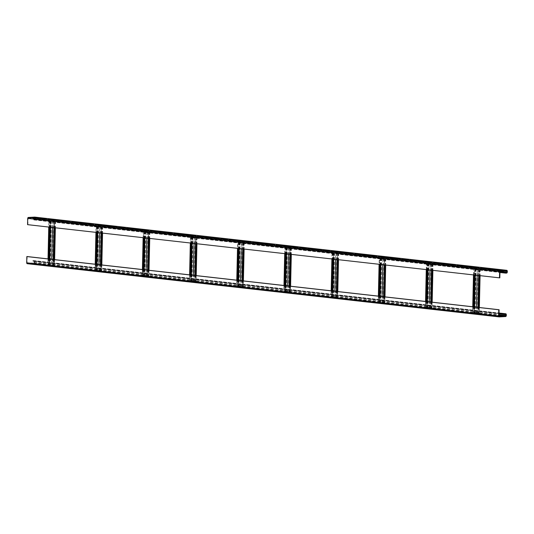 <?xml version="1.0" encoding="UTF-8"?>
<svg xmlns="http://www.w3.org/2000/svg" width="534" height="534" viewBox="0 0 534 534"><rect width="100%" height="100%" fill="white"/><g stroke="black" fill="none" stroke-linecap="round" stroke-linejoin="round"><path stroke-width="0.4" stroke-dasharray="2.67 2" d="M27.181 256.547L27.04 262.795A0.467 0.34 96.4 0 0 27.374 263.235L33.682 262.895A0.467 0.34 96.4 0 0 34.036 262.414L34.056 261.486A0.467 0.34 96.4 0 0 33.729 261.046L32.874 261.093L32.881 260.625L33.735 260.579A0.928 0.681 -83.6 0 1 34.396 261.466L34.376 262.394A0.928 0.681 -83.6 0 1 33.675 263.355L27.361 263.696M32.881 260.625L499.023 313.171M501.626 316.502L495.372 316.055L501.626 316.502L501.64 316.041M493.763 315.614L487.509 315.167L493.763 315.614L493.77 315.153L489.051 314.626L493.77 315.153M485.9 314.733L479.645 314.279L485.9 314.733L485.907 314.266L481.187 313.738L485.907 314.266M478.03 313.845L471.776 313.398L478.03 313.845L478.043 313.385L471.789 312.931L478.043 313.385M470.167 312.957L463.912 312.51L470.167 312.957L470.18 312.497L463.919 312.043L470.18 312.497M462.304 312.07L456.049 311.622L462.304 312.07L462.31 311.609L457.591 311.075L462.31 311.609M454.434 311.182L448.18 310.735L454.434 311.182L454.447 310.721L449.728 310.187L454.447 310.721M446.571 310.301L440.316 309.847L446.571 310.301L446.584 309.833L441.865 309.306L446.584 309.833M438.708 309.413L432.453 308.959L438.708 309.413L438.714 308.946L433.995 308.418L438.714 308.946M430.838 308.525L424.583 308.078L430.838 308.525L430.851 308.065L424.597 307.611L430.851 308.065M422.975 307.637L416.72 307.19L422.975 307.637L422.988 307.177L418.269 306.643L422.988 307.177M415.112 306.75L408.857 306.302L415.112 306.75L415.118 306.289L410.399 305.755L415.118 306.289M407.242 305.862L400.987 305.415L407.242 305.862L407.255 305.401L402.536 304.867L407.255 305.401M399.379 304.981L393.124 304.527L399.379 304.981L399.392 304.513L394.673 303.986L399.392 304.513M391.515 304.093L385.261 303.646L391.515 304.093L391.522 303.632L385.268 303.178L391.522 303.632M383.646 303.205L377.391 302.758L383.646 303.205L383.659 302.745L377.404 302.291L383.659 302.745M375.782 302.317L369.528 301.87L375.782 302.317L375.796 301.857L371.077 301.323L375.796 301.857M367.919 301.43L361.665 300.982L367.919 301.43L367.926 300.969L363.207 300.435L367.926 300.969M360.056 300.549L353.802 300.095L360.056 300.549L360.063 300.081L355.344 299.554L360.063 300.081M352.186 299.661L345.932 299.207L352.186 299.661L352.2 299.194L347.48 298.666L352.2 299.194M344.323 298.773L338.069 298.326L344.323 298.773L344.33 298.312L338.075 297.859L344.33 298.312M336.46 297.885L330.206 297.438L336.46 297.885L336.467 297.425L331.748 296.891L336.467 297.425M328.59 296.997L322.336 296.55L328.59 296.997L328.604 296.537L323.884 296.003L328.604 296.537M320.727 296.11L314.473 295.662L320.727 296.11L320.74 295.649L314.479 295.202L320.74 295.649M312.864 295.229L306.609 294.775L312.864 295.229L312.871 294.761L308.151 294.234L312.871 294.761M304.994 294.341L298.74 293.894L304.994 294.341L305.007 293.874L298.753 293.426L305.007 293.874M297.131 293.453L290.876 293.006L297.131 293.453L297.144 292.992L290.89 292.539L297.144 292.992M289.268 292.565L283.013 292.118L289.268 292.565L289.274 292.105L284.555 291.571L289.274 292.105M281.398 291.677L275.143 291.23L281.398 291.677L281.411 291.217L276.692 290.683L281.411 291.217M273.535 290.79L267.28 290.342L273.535 290.79L273.548 290.329L268.829 289.795L273.548 290.329M265.672 289.909L259.417 289.455L265.672 289.909L265.678 289.441L260.959 288.914L265.678 289.441M257.802 289.021L251.547 288.574L257.802 289.021L257.815 288.56L251.561 288.106L257.815 288.56M249.939 288.133L243.684 287.686L249.939 288.133L249.952 287.672L243.698 287.219L249.952 287.672M242.076 287.245L235.821 286.798L242.076 287.245L242.082 286.785L237.363 286.251L242.082 286.785M234.206 286.358L227.951 285.91L234.206 286.358L234.219 285.897L229.5 285.363L234.219 285.897M226.343 285.476L220.088 285.022L226.343 285.476L226.356 285.009L221.637 284.482L226.356 285.009M218.479 284.589L212.225 284.135L218.479 284.589L218.486 284.121L213.767 283.594L218.486 284.121M210.616 283.701L204.362 283.254L210.616 283.701L210.623 283.24L204.368 282.786L210.623 283.24M202.746 282.813L196.492 282.366L202.746 282.813L202.76 282.353L198.041 281.818L202.76 282.353M194.883 281.925L188.629 281.478L194.883 281.925L194.89 281.465L190.171 280.931L194.89 281.465M187.02 281.038L180.766 280.59L187.02 281.038L187.027 280.577L182.308 280.043L187.027 280.577M179.15 280.156L172.896 279.703L179.15 280.156L179.164 279.689L174.444 279.162L179.164 279.689M171.287 279.269L165.033 278.821L171.287 279.269L171.301 278.801L166.581 278.274L171.301 278.801M163.424 278.381L157.17 277.934L163.424 278.381L163.431 277.92L157.176 277.466L163.431 277.92M155.554 277.493L149.3 277.046L155.554 277.493L155.568 277.033L150.848 276.499L155.568 277.033M147.691 276.605L141.437 276.158L147.691 276.605L147.704 276.145L141.45 275.698L147.704 276.145M139.828 275.718L133.573 275.27L139.828 275.718L139.835 275.257L133.58 274.81L139.835 275.257M131.958 274.836L125.704 274.383L131.958 274.836L131.971 274.369L127.252 273.842L131.971 274.369M124.095 273.949L117.84 273.501L124.095 273.949L124.108 273.488L117.854 273.034L124.108 273.488M116.232 273.061L109.977 272.614L116.232 273.061L116.238 272.6L111.519 272.066L116.238 272.6M108.362 272.173L102.107 271.726L108.362 272.173L108.375 271.713L103.656 271.179L108.375 271.713M100.499 271.285L94.244 270.838L100.499 271.285L100.512 270.825L95.793 270.291L100.512 270.825M92.636 270.404L86.381 269.95L92.636 270.404L92.642 269.937L87.923 269.41L92.642 269.937M84.766 269.516L78.511 269.069L84.766 269.516L84.779 269.049L78.525 268.602L84.779 269.049M76.903 268.629L70.648 268.181L76.903 268.629L76.916 268.168L70.662 267.714L76.916 268.168M69.04 267.741L62.785 267.294L69.04 267.741L69.046 267.28L64.327 266.746L69.046 267.28M61.176 266.853L54.922 266.406L61.176 266.853L61.183 266.393L56.464 265.859L61.183 266.393M53.307 265.965L47.052 265.518L53.307 265.965L53.32 265.505L48.601 264.971L53.32 265.505M45.443 265.084L39.189 264.63L45.443 265.084L45.45 264.617L40.731 264.09L45.45 264.617M37.58 264.197L31.326 263.749L37.58 264.197L37.587 263.736L31.332 263.282L37.587 263.736M473.064 306.81L472.61 313.017L477.796 313.605L472.924 313.051L474.419 313.218L474.559 306.977M478.257 307.397L478.117 313.638L498.963 315.741M477.783 313.471L477.917 307.357L477.796 313.605L476.308 313.431L476.448 307.19M425.872 301.49L425.418 307.697L430.604 308.285L425.731 307.731L427.227 307.904L427.367 301.657M431.065 302.077L430.925 308.318L472.61 313.017L472.75 306.776M430.591 308.151L430.724 302.037L430.604 308.285L429.116 308.111L429.256 301.87M378.679 296.17L378.226 302.377L383.419 302.965L378.539 302.411L380.034 302.584L380.175 296.337M383.873 296.757L383.732 302.998L425.418 307.697L425.558 301.456M383.399 302.831L383.539 296.717L383.419 302.965L381.923 302.791L382.064 296.55M331.487 290.85L331.033 297.058L336.226 297.645L331.347 297.091L332.842 297.264L332.982 291.017M336.68 291.437L336.54 297.678L378.226 302.377L378.366 296.136M336.206 297.511L336.347 291.397L336.226 297.645L334.731 297.478L334.871 291.23M284.295 285.53L283.841 291.738L287.539 292.158L284.155 291.778L285.65 291.944L285.79 285.697M289.488 286.117L289.348 292.358L331.033 297.058L331.173 290.816M289.014 292.191L289.154 286.077L289.034 292.325L287.539 292.158L287.679 285.91M237.109 280.21L236.649 286.418L240.347 286.838L236.963 286.458L238.458 286.624L238.598 280.377M242.296 280.797L242.156 287.038L283.841 291.738L283.981 285.496M241.822 286.871L241.962 280.757L241.842 287.005L240.347 286.838L240.487 280.59M189.917 274.89L189.457 281.098L194.65 281.685L189.77 281.138L191.265 281.305L191.412 275.057M195.104 275.477L194.963 281.718L236.649 286.418L236.789 280.176M194.63 281.551L194.77 275.437L194.65 281.685L193.154 281.518L193.295 275.27M142.725 269.57L142.585 275.818L148.879 276.305L142.585 275.818L144.073 275.985L144.22 269.743M147.911 270.157L147.771 276.398L189.457 281.098L189.603 274.856M147.598 270.124L147.457 276.365L145.962 276.198L146.102 269.95M95.533 264.25L95.392 270.498L101.687 270.985L95.392 270.498L96.888 270.665L97.028 264.423M100.726 264.837L100.579 271.078L142.264 275.778L142.411 269.536M100.245 270.918L100.385 264.797L100.265 271.045L98.77 270.878L98.917 264.637M48.027 258.897L47.886 265.144L54.495 265.665L27.04 262.795M48.34 258.93L48.2 265.178L49.695 265.345L49.836 259.103M53.534 259.517L53.387 265.765L95.079 270.458L95.219 264.217M53.22 259.484L53.073 265.725L51.578 265.558L51.725 259.317M473.785 274.95L473.618 268.615L480.226 269.143L477.309 269.036L477.169 275.277L478.664 275.444L478.804 269.203L475.427 268.822L475.28 275.123M474.699 268.609L475.674 268.669L474.699 268.609L474.552 275.037M27.568 224.654L48.748 226.983L48.894 220.742L55.503 221.263L54.395 221.363L54.254 227.604L95.94 232.303L96.08 226.062L102.695 226.583L101.587 226.683L101.447 232.924L143.132 237.623L143.272 231.382L149.887 231.903L148.779 232.003L148.639 238.244L190.324 242.943L190.464 236.702L197.079 237.223L195.971 237.323L195.831 243.564L237.517 248.263L237.657 242.022L240.18 242.082L244.265 242.543L243.164 242.643L243.023 248.884L284.709 253.583L284.849 247.335L287.372 247.402L291.457 247.863L290.356 247.956L290.216 254.204L331.901 258.903L332.041 252.655L338.649 253.183L337.548 253.276L337.408 259.524L379.093 264.223L379.233 257.975L385.842 258.503L384.74 258.596L384.593 264.844L426.286 269.543L426.426 263.295L433.034 263.823L431.933 263.916L431.786 270.164L477.169 275.337M499.824 277.834L478.978 275.484L479.118 269.236L499.964 271.586M473.471 274.917L473.618 268.615L430.124 263.716L429.977 269.957L431.472 270.124L431.612 263.883L432.567 263.809L428.482 263.349L426.739 263.335L426.599 269.577L428.088 269.803M27.908 224.634L28.048 218.393L50.95 220.796L50.423 220.882L50.556 227.19L49.068 227.023L49.208 220.776L55.035 221.256L52.586 221.156L52.445 227.404L53.941 227.571L54.081 221.323L98.136 226.109L97.615 226.202L97.749 232.51L96.253 232.337L96.4 226.096L102.228 226.576L99.778 226.476L99.638 232.724L101.133 232.891L101.273 226.643L145.328 231.429L144.807 231.516L144.941 237.83L143.446 237.657L143.593 231.416L149.42 231.889L146.97 231.796L146.83 238.044L148.325 238.211L148.465 231.963L192.52 236.749L192 236.836L192.133 243.15L190.638 242.977L190.778 236.736L196.612 237.209L194.162 237.116L194.022 243.357L195.517 243.531L195.658 237.283L239.713 242.069L239.192 242.156L239.325 248.464L237.83 248.297L237.97 242.056L243.804 242.529L241.355 242.436L241.214 248.677L242.71 248.851L242.85 242.603L286.905 247.389L286.384 247.476L286.518 253.783L285.022 253.617L285.163 247.376L290.997 247.849L288.547 247.756L288.407 253.997L289.902 254.171L290.042 247.923L334.097 252.709L333.576 252.796L333.71 259.103L332.215 258.937L332.355 252.695L338.189 253.169L335.739 253.076L335.599 259.317L337.087 259.484L337.234 253.243L381.289 258.029L380.762 258.116L380.902 264.423L379.407 264.257L379.547 258.015L385.381 258.489L382.931 258.396L382.785 264.637L384.28 264.804L384.427 258.563L426.426 263.295L428.235 263.502L428.094 269.743L429.977 270.017M382.785 264.697L380.896 264.484M335.592 259.377L333.71 259.164M288.4 254.057L286.518 253.844M241.214 248.737L239.325 248.524M194.022 243.417L192.133 243.204M146.83 238.097L144.941 237.884M101.447 232.984L101.253 226.516M99.638 232.777L97.749 232.564M54.254 227.664L54.061 221.196M52.445 227.457L50.556 227.244M28.048 218.393A0.467 0.34 -83.6 0 1 28.402 217.912L34.71 217.572A0.467 0.34 -83.6 0 1 35.044 218.012L35.024 218.94A0.467 0.34 -83.6 0 1 34.67 219.421L33.816 219.467L33.809 219.928L34.663 219.881A0.928 0.681 96.4 0 0 35.364 218.92L35.384 217.992A0.928 0.681 96.4 0 0 34.89 217.124M33.809 219.928L499.944 272.474M33.816 219.467L499.957 272.006M502.668 270.718L496.413 270.264L502.668 270.718L502.674 270.251M494.804 269.83L488.55 269.383L494.804 269.83L494.811 269.37M486.935 268.942L480.68 268.495L486.935 268.942L486.948 268.482M479.071 268.055L472.817 267.607L479.071 268.055L479.078 267.594M471.208 267.167L464.954 266.72L471.208 267.167L471.215 266.706M463.338 266.286L457.084 265.832L463.338 266.286L463.352 265.819M455.475 265.398L449.221 264.951L455.475 265.398L455.489 264.931M447.612 264.51L441.358 264.063L447.612 264.51L447.619 264.05M439.742 263.622L433.488 263.175L439.742 263.622L439.756 263.162M431.879 262.735L425.625 262.287L431.879 262.735L431.893 262.274M424.016 261.847L417.762 261.4L424.016 261.847L424.023 261.386M416.146 260.966L409.892 260.512L416.146 260.966L416.16 260.499M408.283 260.078L402.029 259.631L408.283 260.078L408.296 259.617M400.42 259.19L394.165 258.743L400.42 259.19L400.427 258.73M392.55 258.302L386.296 257.855L392.55 258.302L392.563 257.842M384.687 257.415L378.432 256.967L384.687 257.415L384.7 256.954M376.824 256.534L370.569 256.08L376.824 256.534L376.83 256.066M368.954 255.646L362.699 255.199L368.954 255.646L368.967 255.179M361.091 254.758L354.836 254.311L361.091 254.758L361.104 254.297M353.228 253.87L346.973 253.423L353.228 253.87L353.234 253.41M345.364 252.982L339.11 252.535L345.364 252.982L345.371 252.522M337.495 252.095L331.24 251.647L337.495 252.095L337.508 251.634M329.632 251.214L323.377 250.76L329.632 251.214L329.638 250.746M321.768 250.326L315.514 249.879L321.768 250.326L321.775 249.865M313.899 249.438L307.644 248.991L313.899 249.438L313.912 248.977M306.035 248.55L299.781 248.103L306.035 248.55L306.049 248.09M298.172 247.663L291.918 247.215L298.172 247.663L298.179 247.202M290.302 246.781L284.048 246.328L290.302 246.781L290.316 246.314M282.439 245.894L276.185 245.44L282.439 245.894L282.453 245.426M274.576 245.006L268.322 244.559L274.576 245.006L274.583 244.545M266.706 244.118L260.452 243.671L266.706 244.118L266.72 243.658M258.843 243.23L252.589 242.783L258.843 243.23L258.856 242.77M250.98 242.343L244.726 241.895L250.98 242.343L250.987 241.882M243.11 241.461L236.856 241.008L243.11 241.461L243.124 240.994M235.247 240.574L228.993 240.126L235.247 240.574L235.26 240.106M227.384 239.686L221.129 239.239L227.384 239.686L227.391 239.225M219.521 238.798L213.26 238.351L219.521 238.798L219.527 238.338M211.651 237.91L205.396 237.463L211.651 237.91L211.664 237.45M203.788 237.023L197.533 236.575L203.788 237.023L203.794 236.562M195.925 236.141L189.67 235.688L195.925 236.141L195.931 235.674M188.055 235.254L181.8 234.806L188.055 235.254L188.068 234.793M180.192 234.366L173.937 233.919L180.192 234.366L180.198 233.905M172.328 233.478L166.074 233.031L172.328 233.478L172.335 233.018M164.459 232.59L158.204 232.143L164.459 232.59L164.472 232.13M156.595 231.709L150.341 231.255L156.595 231.709L156.609 231.242M148.732 230.822L142.478 230.368L148.732 230.822L148.739 230.354M140.863 229.934L134.608 229.487L140.863 229.934L140.876 229.473M132.999 229.046L126.745 228.599L132.999 229.046L133.013 228.585M125.136 228.158L118.882 227.711L125.136 228.158L125.143 227.698M117.266 227.27L111.012 226.823L117.266 227.27L117.28 226.81M109.403 226.389L103.149 225.935L109.403 226.389L109.417 225.922M101.54 225.502L95.286 225.054L101.54 225.502L101.547 225.041M93.67 224.614L87.416 224.167L93.67 224.614L93.684 224.153M85.807 223.726L79.553 223.279L85.807 223.726L85.82 223.265M77.944 222.838L71.689 222.391L77.944 222.838L77.951 222.378M70.081 221.957L63.82 221.503L70.081 221.957L70.087 221.49M62.211 221.069L55.957 220.615L62.211 221.069L62.224 220.602M54.348 220.182L48.093 219.734L54.348 220.182L54.355 219.721M46.485 219.294L40.23 218.847L46.485 219.294L46.491 218.833M38.615 218.406L32.36 217.959L38.615 218.406L38.628 217.945M32.874 261.093L499.01 313.632M500.104 316.121L500.091 316.589M496.92 315.507L496.907 315.974M495.385 315.594L495.372 316.055M492.235 315.24L492.228 315.701M489.051 314.626L489.044 315.087M487.515 314.706L487.509 315.167M484.371 314.352L484.365 314.813M481.187 313.738L481.181 314.199M479.652 313.818L479.645 314.279M476.508 313.465L476.495 313.925M473.324 312.851L473.311 313.311M471.789 312.931L471.776 313.398M468.638 312.577L468.632 313.037M465.461 311.963L465.448 312.423M463.919 312.043L463.912 312.51M460.775 311.689L460.769 312.156M457.591 311.075L457.585 311.542M456.056 311.162L456.049 311.622M452.912 310.808L452.899 311.269M449.728 310.187L449.715 310.654M448.193 310.274L448.18 310.735M445.049 309.92L445.036 310.381M441.865 309.306L441.852 309.767M440.33 309.386L440.316 309.847M437.179 309.032L437.172 309.493M433.995 308.418L433.988 308.879M432.46 308.498L432.453 308.959M429.316 308.145L429.303 308.605M426.132 307.531L426.119 307.991M424.597 307.611L424.583 308.078M421.453 307.257L421.439 307.724M418.269 306.643L418.255 307.103M416.734 306.73L416.72 307.19M413.583 306.369L413.576 306.836M410.399 305.755L410.392 306.222M408.864 305.842L408.857 306.302M405.72 305.488L405.706 305.949M402.536 304.867L402.523 305.335M401.001 304.954L400.987 305.415M397.857 304.6L397.843 305.061M394.673 303.986L394.659 304.447M393.137 304.066L393.124 304.527M389.987 303.712L389.98 304.173M386.803 303.098L386.796 303.559M385.268 303.178L385.261 303.646M382.124 302.825L382.11 303.285M378.94 302.211L378.926 302.671M377.404 302.291L377.391 302.758M374.261 301.937L374.247 302.404M371.077 301.323L371.063 301.783M369.541 301.41L369.528 301.87M366.391 301.049L366.384 301.516M363.207 300.435L363.2 300.902M361.672 300.522L361.665 300.982M358.528 300.168L358.514 300.629M355.344 299.554L355.337 300.015M353.808 299.634L353.802 300.095M350.664 299.28L350.651 299.741M347.48 298.666L347.467 299.127M345.945 298.746L345.932 299.207M342.795 298.393L342.788 298.853M339.611 297.778L339.604 298.239M338.075 297.859L338.069 298.326M334.931 297.505L334.925 297.965M331.748 296.891L331.741 297.351M330.212 296.977L330.206 297.438M327.068 296.617L327.055 297.084M323.884 296.003L323.871 296.47M322.349 296.09L322.336 296.55M319.198 295.736L319.192 296.196M316.021 295.115L316.008 295.582M314.479 295.202L314.473 295.662M311.335 294.848L311.329 295.309M308.151 294.234L308.145 294.695M306.616 294.314L306.609 294.775M303.472 293.96L303.459 294.421M300.288 293.346L300.275 293.807M298.753 293.426L298.74 293.894M295.609 293.073L295.596 293.533M292.425 292.458L292.412 292.919M290.89 292.539L290.876 293.006M287.739 292.185L287.733 292.652M284.555 291.571L284.549 292.031M283.02 291.657L283.013 292.118M279.876 291.297L279.863 291.764M276.692 290.683L276.679 291.15M275.157 290.77L275.143 291.23M272.013 290.416L272 290.876M268.829 289.795L268.816 290.262M267.294 289.882L267.28 290.342M264.143 289.528L264.136 289.989M260.959 288.914L260.952 289.375M259.424 288.994L259.417 289.455M256.28 288.64L256.267 289.101M253.096 288.026L253.083 288.487M251.561 288.106L251.547 288.574M248.417 287.753L248.403 288.213M245.233 287.138L245.219 287.599M243.698 287.219L243.684 287.686M240.547 286.865L240.54 287.332M237.363 286.251L237.356 286.711M235.828 286.337L235.821 286.798M232.684 285.984L232.67 286.444M229.5 285.363L229.487 285.83M227.965 285.45L227.951 285.91M224.821 285.096L224.807 285.557M221.637 284.482L221.623 284.942M220.101 284.562L220.088 285.022M216.951 284.208L216.944 284.669M213.767 283.594L213.76 284.055M212.232 283.674L212.225 284.135M209.088 283.32L209.074 283.781M205.904 282.706L205.897 283.167M204.368 282.786L204.362 283.254M201.225 282.433L201.211 282.9M198.041 281.818L198.027 282.279M196.505 281.905L196.492 282.366M193.355 281.545L193.348 282.012M190.171 280.931L190.164 281.398M188.636 281.017L188.629 281.478M185.492 280.664L185.485 281.124M182.308 280.043L182.301 280.51M180.772 280.13L180.766 280.59M177.628 279.776L177.615 280.237M174.444 279.162L174.431 279.622M172.909 279.242L172.896 279.703M169.759 278.888L169.752 279.349M166.581 278.274L166.568 278.735M165.046 278.354L165.033 278.821M161.895 278L161.889 278.461M158.711 277.386L158.705 277.847M157.176 277.466L157.17 277.934M154.032 277.113L154.019 277.58M150.848 276.499L150.835 276.959M149.313 276.585L149.3 277.046M146.169 276.225L146.156 276.692M142.985 275.611L142.972 276.078M141.45 275.698L141.437 276.158M138.299 275.344L138.293 275.804M135.115 274.73L135.109 275.19M133.58 274.81L133.573 275.27M130.436 274.456L130.423 274.917M127.252 273.842L127.239 274.302M125.717 273.922L125.704 274.383M122.573 273.568L122.56 274.029M119.389 272.954L119.376 273.415M117.854 273.034L117.84 273.501M114.703 272.68L114.697 273.141M111.519 272.066L111.513 272.527M109.984 272.153L109.977 272.614M106.84 271.793L106.827 272.26M103.656 271.179L103.643 271.646M102.121 271.265L102.107 271.726M98.977 270.912L98.964 271.372M95.793 270.291L95.78 270.758M94.258 270.378L94.244 270.838M91.107 270.024L91.1 270.484M87.923 269.41L87.916 269.87M86.388 269.49L86.381 269.95M83.244 269.136L83.231 269.597M80.06 268.522L80.047 268.982M78.525 268.602L78.511 269.069M75.381 268.248L75.367 268.709M72.197 267.634L72.183 268.095M70.662 267.714L70.648 268.181M67.511 267.36L67.504 267.828M64.327 266.746L64.32 267.207M62.792 266.833L62.785 267.294M59.648 266.473L59.641 266.94M56.464 265.859L56.457 266.326M54.929 265.945L54.922 266.406M51.785 265.592L51.771 266.052M48.601 264.971L48.587 265.438M47.065 265.058L47.052 265.518M43.915 264.704L43.908 265.164M40.731 264.09L40.724 264.55M39.196 264.17L39.189 264.63M36.052 263.816L36.045 264.277M32.868 263.202L32.861 263.662M31.332 263.282L31.326 263.749M501.132 270.798L501.139 270.337M496.413 270.264L496.42 269.803M493.269 269.91L493.276 269.45M488.55 269.383L488.557 268.916M485.399 269.029L485.413 268.562M480.68 268.495L480.693 268.035M477.536 268.141L477.543 267.674M472.817 267.607L472.824 267.147M469.673 267.254L469.68 266.793M464.954 266.72L464.96 266.259M461.803 266.366L461.817 265.905M457.084 265.832L457.097 265.371M453.94 265.478L453.953 265.018M449.221 264.951L449.234 264.484M446.077 264.59L446.084 264.13M441.358 264.063L441.364 263.596M438.207 263.709L438.22 263.242M433.488 263.175L433.501 262.715M430.344 262.821L430.357 262.354M425.625 262.287L425.638 261.827M422.481 261.934L422.487 261.473M417.762 261.4L417.768 260.939M414.611 261.046L414.624 260.585M409.892 260.512L409.905 260.051M406.748 260.158L406.761 259.698M402.029 259.631L402.042 259.164M398.885 259.27L398.891 258.81M394.165 258.743L394.172 258.282M391.015 258.389L391.028 257.922M386.296 257.855L386.309 257.395M383.152 257.501L383.165 257.041M378.432 256.967L378.446 256.507M375.289 256.614L375.295 256.153M370.569 256.08L370.576 255.619M367.419 255.726L367.432 255.265M362.699 255.199L362.713 254.731M359.556 254.838L359.569 254.378M354.836 254.311L354.85 253.844M351.692 253.957L351.699 253.49M346.973 253.423L346.98 252.962M343.829 253.069L343.836 252.602M339.11 252.535L339.117 252.075M335.959 252.181L335.973 251.721M331.24 251.647L331.254 251.187M328.096 251.294L328.103 250.833M323.377 250.76L323.384 250.299M320.233 250.406L320.24 249.945M315.514 249.879L315.521 249.411M312.363 249.518L312.377 249.058M307.644 248.991L307.657 248.524M304.5 248.637L304.513 248.17M299.781 248.103L299.794 247.642M296.637 247.749L296.644 247.289M291.918 247.215L291.924 246.755M288.767 246.862L288.781 246.401M284.048 246.328L284.061 245.867M280.904 245.974L280.917 245.513M276.185 245.44L276.198 244.979M273.041 245.086L273.048 244.625M268.322 244.559L268.328 244.091M265.171 244.205L265.184 243.738M260.452 243.671L260.465 243.21M257.308 243.317L257.321 242.85M252.589 242.783L252.602 242.323M249.445 242.429L249.451 241.969M244.726 241.895L244.732 241.435M241.575 241.542L241.588 241.081M236.856 241.008L236.869 240.547M233.712 240.654L233.725 240.193M228.993 240.126L229.006 239.659M225.849 239.766L225.855 239.305M221.129 239.239L221.136 238.771M217.979 238.885L217.992 238.418M213.26 238.351L213.273 237.89M210.116 237.997L210.129 237.53M205.396 237.463L205.41 237.003M202.252 237.109L202.259 236.649M197.533 236.575L197.54 236.115M194.389 236.222L194.396 235.761M189.67 235.688L189.677 235.227M186.52 235.334L186.533 234.873M181.8 234.806L181.814 234.339M178.656 234.446L178.663 233.985M173.937 233.919L173.944 233.451M170.793 233.565L170.8 233.098M166.074 233.031L166.081 232.57M162.923 232.677L162.937 232.217M158.204 232.143L158.218 231.683M155.06 231.789L155.074 231.329M150.341 231.255L150.354 230.795M147.197 230.902L147.204 230.441M142.478 230.368L142.485 229.907M139.327 230.014L139.341 229.553M134.608 229.487L134.621 229.019M131.464 229.133L131.477 228.665M126.745 228.599L126.758 228.138M123.601 228.245L123.608 227.778M118.882 227.711L118.888 227.25M115.731 227.357L115.745 226.897M111.012 226.823L111.025 226.363M107.868 226.469L107.881 226.009M103.149 225.935L103.162 225.475M100.005 225.582L100.012 225.121M95.286 225.054L95.292 224.587M92.135 224.694L92.148 224.233M87.416 224.167L87.429 223.699M84.272 223.813L84.285 223.346M79.553 223.279L79.566 222.818M76.409 222.925L76.415 222.458M71.689 222.391L71.696 221.93M68.539 222.037L68.552 221.577M63.82 221.503L63.833 221.043M60.676 221.149L60.689 220.689M55.957 220.615L55.97 220.155M52.813 220.262L52.819 219.801M48.093 219.734L48.1 219.267M44.949 219.374L44.956 218.913M40.23 218.847L40.237 218.386M37.08 218.493L37.093 218.026M32.36 217.959L32.374 217.498M33.735 260.579L499.023 313.031L33.822 260.585M34.396 261.466L506.312 314.666M34.376 262.394L506.292 315.587M33.675 263.355L505.591 316.549M473.832 306.896L473.691 313.011M34.663 219.881L506.572 273.074M34.67 219.421L499.957 271.866M35.024 218.94L500.018 271.352M35.044 218.012L504.189 270.898M34.71 217.572L506.626 270.765M28.402 217.912L500.318 271.105M54.848 221.283L53.841 265.685M55.162 221.323L55.022 227.751M54.294 259.604L54.154 265.718M53.747 221.163L52.739 265.558M52.933 221.136L51.925 265.538M51.044 220.929L50.036 265.325M51.077 220.862L50.069 265.258M49.662 220.702L48.654 265.098M49.976 220.736L49.829 227.164M49.108 259.017L48.968 265.138M50.763 220.822L49.755 265.224M53.193 259.477L53.06 265.598M27.374 263.235L499.203 316.422M33.682 262.895L498.97 315.34M34.036 262.414L498.983 314.82M34.056 261.486L499.003 313.899M33.729 261.046L505.645 314.239M479.886 269.196L479.746 275.624M479.018 307.477L478.885 313.598M479.572 269.163L478.564 313.558M478.791 269.069L478.644 275.497M475.487 268.702L474.479 313.098M474.386 268.575L473.378 312.977M475.801 268.736L474.793 313.138M475.767 268.802L474.759 313.204M477.656 269.016L476.648 313.418M478.471 269.036L477.463 313.438M432.7 263.876L432.553 270.304M431.826 302.157L431.692 308.278M432.38 263.843L431.379 308.238M431.599 263.749L431.452 270.177M428.295 263.382L427.287 307.778M427.507 263.289L427.36 269.717M426.639 301.577L426.499 307.691M427.193 263.255L426.185 307.657M428.608 263.416L427.601 307.818M428.575 263.482L427.567 307.884M430.464 263.696L429.456 308.098M431.278 263.716L430.277 308.118M385.508 258.556L385.361 264.984M384.64 296.844L384.5 302.958M385.194 258.523L384.186 302.925M384.407 258.429L384.26 264.864M381.102 258.062L380.095 302.458M380.315 257.969L380.168 264.397M379.447 296.257L379.307 302.371M380.001 257.935L378.993 302.337M381.416 258.096L380.408 302.498M381.383 258.162L380.375 302.564M383.272 258.376L382.264 302.778M384.093 258.396L383.085 302.798M338.316 253.236L338.169 259.664M337.448 291.524L337.308 297.638M338.002 253.203L336.994 297.605M337.214 253.116L337.067 259.544M333.91 252.742L332.902 297.144M333.123 252.649L332.976 259.083M332.255 290.937L332.115 297.051M332.809 252.615L331.801 297.017M334.224 252.776L333.216 297.178M334.191 252.842L333.183 297.244M336.08 253.056L335.072 297.458M336.901 253.076L335.893 297.478M291.123 247.916L290.977 254.344M290.256 286.204L290.116 292.318M290.81 247.883L289.802 292.285M290.022 247.796L289.875 254.224M286.718 247.422L285.71 291.824M285.93 247.335L285.783 253.763M285.063 285.617L284.922 291.731M285.617 247.295L284.609 291.697M287.032 247.456L286.024 291.858M286.998 247.522L285.99 291.924M288.887 247.736L287.879 292.138M289.708 247.756L288.7 292.158M243.931 242.596L243.784 249.024M243.063 280.884L242.923 286.998M243.617 242.563L242.61 286.965M242.83 242.476L242.683 248.904M239.526 242.102L238.518 286.504M238.738 242.015L238.591 248.443M237.87 280.297L237.73 286.411M238.424 241.975L237.416 286.378M239.839 242.136L238.832 286.538M239.806 242.202L238.798 286.604M241.695 242.416L240.687 286.818M242.516 242.436L241.508 286.838M196.739 237.276L196.592 243.704M195.871 275.564L195.731 281.678M196.425 237.243L195.417 281.645M195.638 237.156L195.491 243.584M192.333 236.782L191.326 281.184M191.546 236.696L191.406 243.124M190.678 274.977L190.538 281.091M191.232 236.655L190.224 281.058M192.647 236.816L191.639 281.218M192.614 236.882L191.606 281.284M194.503 237.096L193.495 281.498M195.324 237.116L194.316 281.518M149.547 231.956L149.4 238.384M148.679 270.244L148.539 276.358M149.233 231.923L148.225 276.325M148.445 231.836L148.298 238.264M147.578 270.117L147.437 276.238M145.141 231.462L144.133 275.864M144.36 231.376L144.213 237.804M143.486 269.657L143.352 275.771M144.04 231.335L143.032 275.738M145.455 231.496L144.454 275.898M145.428 231.562L144.42 275.965M147.311 231.776L146.303 276.178M148.132 231.803L147.124 276.198M102.354 226.643L102.208 233.071M101.487 264.924L101.347 271.038M102.041 226.603L101.033 271.005M97.949 226.142L96.948 270.544M97.168 226.056L97.021 232.484M96.294 264.337L96.16 270.458M96.854 226.022L95.846 270.418M98.269 226.176L97.261 270.578M98.236 226.249L97.228 270.645M100.118 226.456L99.11 270.858M100.939 226.483L99.931 270.878M35.384 217.992L507.3 271.192M35.364 218.92L507.28 272.113M34.757 217.572L506.673 270.765M55.503 221.263L55.356 227.784M54.628 259.644L54.495 265.665M50.89 220.889L49.882 265.291M51.411 220.802L50.403 265.204M50.95 220.796L49.942 265.191M50.423 220.882L50.283 227.217M49.555 259.07L49.415 265.278M55.035 221.256L54.027 265.652M499.243 316.428L27.327 263.235M505.685 314.239L33.769 261.046M479.759 269.129L478.751 313.531M475.147 268.756L475.006 275.09M474.279 306.943L474.139 313.158M475.674 268.669L474.666 313.071M476.134 268.675L475.126 313.078M475.614 268.769L474.606 313.164M480.226 269.143L480.079 275.664M479.352 307.517L479.218 313.538M432.567 263.809L431.559 308.211M427.954 263.436L427.814 269.77M427.087 301.623L426.946 307.838M428.482 263.349L427.474 307.751M428.942 263.362L427.934 307.758M428.422 263.449L427.414 307.844M433.034 263.823L432.887 270.344M432.166 302.197L432.026 308.218M385.381 258.489L384.373 302.891M380.762 258.116L380.622 264.45M379.901 296.31L379.754 302.518M381.289 258.029L380.281 302.431M381.75 258.042L380.742 302.438M381.229 258.129L380.221 302.524M385.842 258.503L385.695 265.024M384.974 296.877L384.834 302.898M338.189 253.169L337.181 297.572M333.576 252.796L333.43 259.13M332.709 290.99L332.569 297.198M334.097 252.709L333.089 297.111M334.558 252.722L333.556 297.118M334.037 252.809L333.029 297.204M338.649 253.183L338.503 259.704M337.782 291.557L337.642 297.578M290.997 247.849L289.989 292.252M286.384 247.476L286.237 253.81M285.516 285.67L285.376 291.878M286.905 247.389L285.897 291.791M287.372 247.402L286.364 291.798M286.845 247.489L285.837 291.891M291.457 247.863L291.31 254.384M290.589 286.237L290.449 292.265M243.804 242.529L242.796 286.932M239.192 242.156L239.045 248.49M238.324 280.35L238.184 286.558M239.713 242.069L238.705 286.471M240.18 242.082L239.172 286.484M239.653 242.169L238.645 286.571M244.265 242.543L244.118 249.064M243.397 280.917L243.257 286.945M196.612 237.209L195.604 281.612M192 236.836L191.853 243.17M191.132 275.03L190.992 281.238M192.52 236.749L191.512 281.151M192.988 236.762L191.98 281.164M192.46 236.849L191.452 281.251M197.079 237.223L196.926 243.744M196.205 275.597L196.071 281.625M149.42 231.889L148.412 276.292M144.807 231.516L144.661 237.85M143.94 269.71L143.8 275.918M145.328 231.429L144.32 275.831M145.795 231.442L144.787 275.844M145.275 231.529L144.267 275.931M149.887 231.903L149.734 238.424M149.013 270.284L148.879 276.305M102.228 226.576L101.22 270.972M97.615 226.202L97.475 232.537M96.747 264.39L96.607 270.598M98.136 226.109L97.135 270.511M98.603 226.122L97.595 270.524M98.082 226.209L97.075 270.611M102.695 226.583L102.548 233.104M101.82 264.964L101.687 270.985"/><path stroke-width="0.8" d="M499.11 316.876L27.361 263.696A0.928 0.681 -83.6 0 1 26.7 262.808L26.84 256.567L27.181 256.547L499.096 309.74L498.956 315.988A0.467 0.34 96.4 0 0 499.29 316.428L505.598 316.088A0.467 0.34 96.4 0 0 505.952 315.607L505.972 314.686A0.467 0.34 96.4 0 0 505.645 314.239L504.79 314.286L504.797 313.825L505.651 313.778A0.928 0.681 -83.6 0 1 506.312 314.666L506.292 315.587A0.928 0.681 -83.6 0 1 505.591 316.549L499.277 316.896A0.928 0.681 -83.6 0 1 498.616 316.008L498.756 309.76L499.096 309.74M499.023 313.171L504.797 313.825M26.84 256.567L498.756 309.76M473.785 274.95L473.064 306.81M499.824 277.834L499.964 271.586A0.467 0.34 -83.6 0 1 500.318 271.105L506.626 270.765A0.467 0.34 -83.6 0 1 506.96 271.205L506.94 272.133A0.467 0.34 -83.6 0 1 506.586 272.614L505.731 272.66L505.725 273.121L506.572 273.074A0.928 0.681 96.4 0 0 507.28 272.113L507.3 271.192A0.928 0.681 96.4 0 0 506.639 270.304L500.325 270.645A0.928 0.681 96.4 0 0 499.624 271.606L499.484 277.847L499.824 277.834M34.89 217.124A0.928 0.681 96.4 0 0 34.723 217.104L28.409 217.451A0.928 0.681 96.4 0 0 27.708 218.413L27.568 224.654L499.484 277.847M499.944 272.474L505.725 273.121M499.957 272.006L505.731 272.66M53.193 259.477L53.921 227.624L53.22 259.484M54.254 227.664L53.534 259.517M48.748 227.043L48.027 258.897M49.061 227.077L48.34 258.93M498.963 315.741L501.64 316.041L498.956 315.994M499.01 313.632L504.79 314.286M478.978 275.537L478.257 307.397M478.664 275.504L477.943 307.357L478.644 275.497M473.471 274.917L472.75 306.776M431.786 270.217L431.065 302.077M431.472 270.184L430.751 302.037L431.452 270.177M426.593 269.63L425.872 301.49M426.279 269.597L425.558 301.456M384.593 264.897L383.873 296.757M384.28 264.864L383.559 296.717L384.26 264.864M379.407 264.317L378.679 296.17M379.087 264.277L378.366 296.136M337.401 259.577L336.68 291.437M337.087 259.544L336.367 291.397L337.067 259.544M332.215 258.997L331.487 290.85M331.901 258.957L331.173 290.816M290.209 254.257L289.488 286.117M289.895 254.224L289.174 286.077L289.875 254.224M285.022 253.677L284.295 285.53M284.709 253.637L283.981 285.496M243.023 248.937L242.296 280.797M242.703 248.904L241.982 280.764L242.683 248.904M237.83 248.357L237.109 280.21M237.517 248.317L236.789 280.176M195.831 243.624L195.104 275.477M195.517 243.584L194.79 275.444L195.491 243.584M190.638 243.037L189.917 274.89M190.324 243.003L189.603 274.856M148.639 238.304L147.911 270.157M148.325 238.264L147.598 270.124M143.446 237.717L142.725 269.57M143.132 237.683L142.411 269.536M101.447 232.984L100.726 264.837M101.133 232.944L100.405 264.804L101.113 232.944M96.253 232.397L95.533 264.25M95.94 232.363L95.219 264.217M502.674 270.251L496.42 269.803L502.674 270.251M494.811 269.37L488.557 268.916L494.811 269.37M486.948 268.482L480.693 268.035L486.948 268.482M479.078 267.594L472.824 267.147L479.078 267.594M471.215 266.706L464.96 266.259L471.215 266.706M463.352 265.819L457.097 265.371L463.352 265.819M455.489 264.931L449.234 264.484L455.489 264.931M447.619 264.05L441.364 263.596L447.619 264.05M439.756 263.162L433.501 262.715L439.756 263.162M431.893 262.274L425.638 261.827L431.893 262.274M424.023 261.386L417.768 260.939L424.023 261.386M416.16 260.499L409.905 260.051L416.16 260.499M408.296 259.617L402.042 259.164L408.296 259.617M400.427 258.73L394.172 258.282L400.427 258.73M392.563 257.842L386.309 257.395L392.563 257.842M384.7 256.954L378.446 256.507L384.7 256.954M376.83 256.066L370.576 255.619L376.83 256.066M368.967 255.179L362.713 254.731L368.967 255.179M361.104 254.297L354.85 253.844L361.104 254.297M353.234 253.41L346.98 252.962L353.234 253.41M345.371 252.522L339.117 252.075L345.371 252.522M337.508 251.634L331.254 251.187L337.508 251.634M329.638 250.746L323.384 250.299L329.638 250.746M321.775 249.865L315.521 249.411L321.775 249.865M313.912 248.977L307.657 248.524L313.912 248.977M306.049 248.09L299.794 247.642L306.049 248.09M298.179 247.202L291.924 246.755L298.179 247.202M290.316 246.314L284.061 245.867L290.316 246.314M282.453 245.426L276.198 244.979L282.453 245.426M274.583 244.545L268.328 244.091L274.583 244.545M266.72 243.658L260.465 243.21L266.72 243.658M258.856 242.77L252.602 242.323L258.856 242.77M250.987 241.882L244.732 241.435L250.987 241.882M243.124 240.994L236.869 240.547L243.124 240.994M235.26 240.106L229.006 239.659L235.26 240.106M227.391 239.225L221.136 238.771L227.391 239.225M219.527 238.338L213.273 237.89L219.527 238.338M211.664 237.45L205.41 237.003L211.664 237.45M203.794 236.562L197.54 236.115L203.794 236.562M195.931 235.674L189.677 235.227L195.931 235.674M188.068 234.793L181.814 234.339L188.068 234.793M180.198 233.905L173.944 233.451L180.198 233.905M172.335 233.018L166.081 232.57L172.335 233.018M164.472 232.13L158.218 231.683L164.472 232.13M156.609 231.242L150.354 230.795L156.609 231.242M148.739 230.354L142.485 229.907L148.739 230.354M140.876 229.473L134.621 229.019L140.876 229.473M133.013 228.585L126.758 228.138L133.013 228.585M125.143 227.698L118.888 227.25L125.143 227.698M117.28 226.81L111.025 226.363L117.28 226.81M109.417 225.922L103.162 225.475L109.417 225.922M101.547 225.041L95.292 224.587L101.547 225.041M93.684 224.153L87.429 223.699L93.684 224.153M85.82 223.265L79.566 222.818L85.82 223.265M77.951 222.378L71.696 221.93L77.951 222.378M70.087 221.49L63.833 221.043L70.087 221.49M62.224 220.602L55.97 220.155L62.224 220.602M54.355 219.721L48.1 219.267L54.355 219.721M46.491 218.833L40.237 218.386L46.491 218.833M38.628 217.945L32.374 217.498L38.628 217.945M505.738 313.778L499.023 313.024L505.651 313.778M26.7 262.808L498.616 316.008M474.552 275.037L473.832 306.896M499.957 271.866L506.586 272.614M500.018 271.352L506.94 272.133M504.189 270.898L506.96 271.205M55.022 227.751L54.294 259.604M49.829 227.164L49.108 259.017M50.556 227.244L49.836 259.103M52.445 227.457L51.725 259.317M498.97 315.34L505.598 316.088M498.983 314.82L505.952 315.607M499.003 313.899L505.972 314.686M479.746 275.624L479.018 307.477M477.169 275.337L476.448 307.19M475.28 275.123L474.559 306.977M432.553 270.304L431.826 302.157M429.977 270.017L429.256 301.87M428.088 269.803L427.367 301.657M427.36 269.717L426.639 301.577M385.361 264.984L384.64 296.844M382.785 264.697L382.064 296.55M380.896 264.484L380.175 296.337M380.168 264.397L379.447 296.257M338.169 259.664L337.448 291.524M335.592 259.377L334.871 291.23M333.71 259.164L332.982 291.017M332.976 259.083L332.255 290.937M290.977 254.344L290.256 286.204M288.4 254.057L287.679 285.91M286.518 253.844L285.79 285.697M285.783 253.763L285.063 285.617M243.784 249.024L243.063 280.884M241.214 248.737L240.487 280.59M239.325 248.524L238.598 280.377M238.591 248.443L237.87 280.297M196.592 243.704L195.871 275.564M194.022 243.417L193.295 275.27M192.133 243.204L191.412 275.057M191.406 243.124L190.678 274.977M149.4 238.384L148.679 270.244M148.298 238.264L147.578 270.117M146.83 238.097L146.102 269.95M144.941 237.884L144.22 269.743M144.213 237.804L143.486 269.657M102.208 233.071L101.487 264.924M99.638 232.777L98.917 264.637M97.749 232.564L97.028 264.423M97.021 232.484L96.294 264.337M27.708 218.413L499.624 271.606M28.409 217.451L500.325 270.645M34.723 217.104L506.639 270.304M499.197 316.889L27.281 263.696M55.356 227.784L54.628 259.644M50.283 227.217L49.555 259.07M475.006 275.09L474.279 306.943M480.079 275.664L479.352 307.517M427.814 269.77L427.087 301.623M432.887 270.344L432.166 302.197M380.622 264.45L379.901 296.31M385.695 265.024L384.974 296.877M333.43 259.13L332.709 290.99M338.503 259.704L337.782 291.557M286.237 253.81L285.516 285.67M291.31 254.384L290.589 286.237M239.045 248.49L238.324 280.35M244.118 249.064L243.397 280.917M191.853 243.17L191.132 275.03M196.926 243.744L196.205 275.597M144.661 237.85L143.94 269.71M149.734 238.424L149.013 270.284M97.475 232.537L96.747 264.39M102.548 233.104L101.82 264.964M34.803 217.111L506.719 270.304"/></g></svg>
